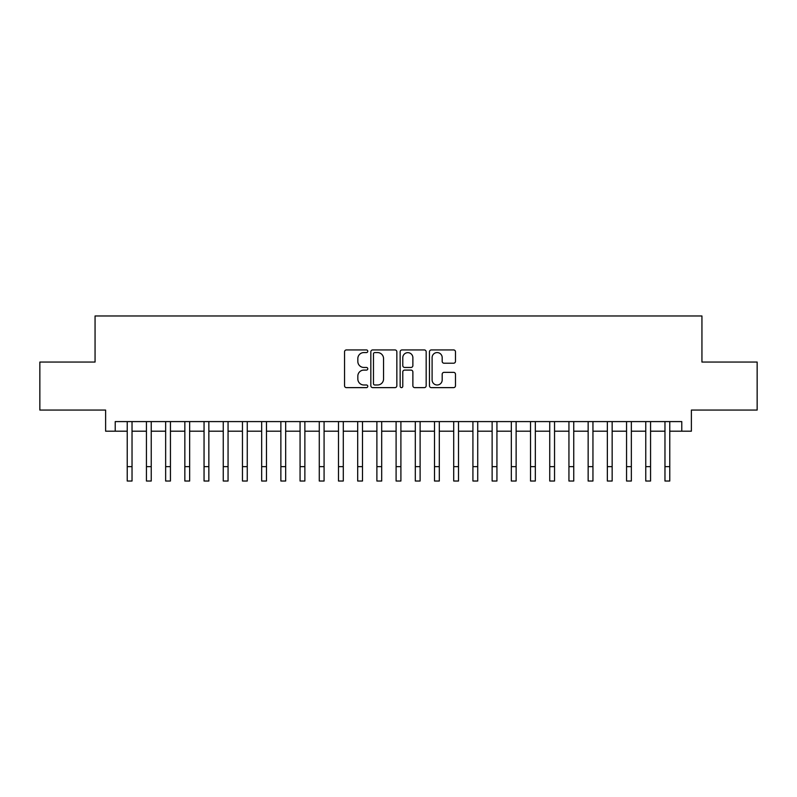 <?xml version="1.0" encoding="UTF-8"?>
<svg xmlns="http://www.w3.org/2000/svg" width="797" height="797" viewBox="0 0 797 797"><rect width="100%" height="100%" fill="white"/><g stroke="black" fill="none" stroke-linecap="round" stroke-linejoin="round"><path stroke-width="1.2" d="M367.776 351.248A1.315 1.315 0 0 0 366.451 349.933L346.426 349.933A1.883 1.883 0 0 0 344.543 351.816L344.543 385.748A1.883 1.883 0 0 0 346.426 387.631L366.451 387.631A1.315 1.315 0 0 0 367.776 386.316A1.315 1.315 0 0 0 366.451 384.991L363.86 384.991A6.027 6.027 0 0 1 357.833 378.964L357.833 376.134A6.027 6.027 0 0 1 363.86 370.097L366.451 370.097A1.315 1.315 0 0 0 367.776 368.782A1.315 1.315 0 0 0 366.451 367.457L363.86 367.457A6.027 6.027 0 0 1 357.833 361.43L357.833 358.6A6.027 6.027 0 0 1 363.86 352.573L366.451 352.573A1.315 1.315 0 0 0 367.776 351.248M453.593 363.223A1.883 1.883 0 0 0 455.476 361.33L455.476 351.816A1.883 1.883 0 0 0 453.593 349.933L431.346 349.933A1.883 1.883 0 0 0 429.463 351.816L429.463 385.748A1.883 1.883 0 0 0 431.346 387.631L453.593 387.631A1.883 1.883 0 0 0 455.476 385.748L455.476 374.251A1.883 1.883 0 0 0 453.593 372.358L444.068 372.358A1.883 1.883 0 0 0 442.186 374.251L442.186 379.95A5.041 5.041 0 0 1 437.145 384.991A5.041 5.041 0 0 1 432.104 379.95L432.104 357.614A5.041 5.041 0 0 1 437.145 352.573A5.041 5.041 0 0 1 442.186 357.614L442.186 361.33A1.883 1.883 0 0 0 444.068 363.223L453.593 363.223M115.226 431.197L115.226 421.593L681.774 421.593L681.774 431.197L691.378 431.197L691.378 410.066L757.15 410.066L757.15 362.057L701.938 362.057L701.938 315.971L95.062 315.971L95.062 362.057L39.85 362.057L39.85 410.066L105.622 410.066L105.622 431.197L127.231 431.197M396.846 351.816A1.883 1.883 0 0 0 394.963 349.933L372.717 349.933A1.883 1.883 0 0 0 370.834 351.816L370.834 385.748A1.883 1.883 0 0 0 372.717 387.631L394.963 387.631A1.883 1.883 0 0 0 396.846 385.748L396.846 351.816M402.037 349.933L424.283 349.933A1.883 1.883 0 0 1 426.166 351.816L426.166 385.748A1.883 1.883 0 0 1 424.283 387.631L414.759 387.631A1.883 1.883 0 0 1 412.876 385.748L412.876 371.99A1.883 1.883 0 0 0 410.993 370.097L404.677 370.097A1.883 1.883 0 0 0 402.784 371.99L402.784 386.316A1.315 1.315 0 0 1 401.469 387.631A1.315 1.315 0 0 1 400.154 386.316L400.154 351.816A1.883 1.883 0 0 1 402.037 349.933M132.033 431.197L146.439 431.197M151.241 431.197L165.646 431.197M170.438 431.197L184.844 431.197M189.646 431.197L204.052 431.197M208.854 431.197L223.26 431.197M228.062 431.197L242.457 431.197M247.259 431.197L261.665 431.197M266.467 431.197L280.873 431.197M285.675 431.197L300.07 431.197M304.872 431.197L319.278 431.197M324.08 431.197L338.486 431.197M343.288 431.197L357.694 431.197M362.496 431.197L376.891 431.197M381.693 431.197L396.099 431.197M400.901 431.197L415.307 431.197M420.109 431.197L434.504 431.197M439.306 431.197L453.712 431.197M458.514 431.197L472.92 431.197M477.722 431.197L492.128 431.197M496.93 431.197L511.325 431.197M516.127 431.197L530.533 431.197M535.335 431.197L549.741 431.197M554.543 431.197L568.938 431.197M573.74 431.197L588.146 431.197M592.948 431.197L607.354 431.197M612.156 431.197L626.562 431.197M631.354 431.197L645.759 431.197M650.561 431.197L664.967 431.197M669.769 431.197L681.774 431.197M374.799 352.573A1.315 1.315 0 0 0 373.474 353.888L373.474 383.676A1.315 1.315 0 0 0 374.799 384.991L377.529 384.991A6.027 6.027 0 0 0 383.556 378.964L383.556 358.6A6.027 6.027 0 0 0 377.529 352.573L374.799 352.573M412.876 357.704A5.041 5.041 0 0 0 407.835 352.663A5.041 5.041 0 0 0 402.784 357.704L402.784 365.574A1.883 1.883 0 0 0 404.677 367.457L410.993 367.457A1.883 1.883 0 0 0 412.876 365.574L412.876 357.704M127.231 466.634L132.033 466.634L132.033 481.029L127.231 481.029L127.231 421.593M132.033 466.634L132.033 421.593M146.439 481.029L151.241 481.029L146.439 481.029L146.439 421.593M151.241 481.029L151.241 421.593M165.646 481.029L170.438 481.029L165.646 481.029L165.646 421.593M170.438 481.029L170.438 421.593M184.844 481.029L189.646 481.029L184.844 481.029L184.844 421.593M189.646 481.029L189.646 421.593M204.052 481.029L208.854 481.029L204.052 481.029L204.052 421.593M208.854 481.029L208.854 421.593M223.26 481.029L228.062 481.029L223.26 481.029L223.26 421.593M228.062 481.029L228.062 421.593M242.457 481.029L247.259 481.029L242.457 481.029L242.457 421.593M247.259 481.029L247.259 421.593M261.665 481.029L266.467 481.029L261.665 481.029L261.665 421.593M266.467 481.029L266.467 421.593M280.873 481.029L285.675 481.029L280.873 481.029L280.873 421.593M285.675 481.029L285.675 421.593M300.07 481.029L304.872 481.029L300.07 481.029L300.07 421.593M304.872 481.029L304.872 421.593M319.278 481.029L324.08 481.029L319.278 481.029L319.278 421.593M324.08 481.029L324.08 421.593M338.486 481.029L343.288 481.029L338.486 481.029L338.486 421.593M343.288 481.029L343.288 421.593M357.694 481.029L362.496 481.029L357.694 481.029L357.694 421.593M362.496 481.029L362.496 421.593M376.891 481.029L381.693 481.029L376.891 481.029L376.891 421.593M381.693 481.029L381.693 421.593M396.099 481.029L400.901 481.029L396.099 481.029L396.099 421.593M400.901 481.029L400.901 421.593M415.307 481.029L420.109 481.029L415.307 481.029L415.307 421.593M420.109 481.029L420.109 421.593M434.504 481.029L439.306 481.029L434.504 481.029L434.504 421.593M439.306 481.029L439.306 421.593M453.712 481.029L458.514 481.029L453.712 481.029L453.712 421.593M458.514 481.029L458.514 421.593M472.92 481.029L477.722 481.029L472.92 481.029L472.92 421.593M477.722 481.029L477.722 421.593M492.128 481.029L496.93 481.029L492.128 481.029L492.128 421.593M496.93 481.029L496.93 421.593M511.325 481.029L516.127 481.029L511.325 481.029L511.325 421.593M516.127 481.029L516.127 421.593M530.533 481.029L535.335 481.029L530.533 481.029L530.533 421.593M535.335 481.029L535.335 421.593M549.741 481.029L554.543 481.029L549.741 481.029L549.741 421.593M554.543 481.029L554.543 421.593M568.938 481.029L573.74 481.029L568.938 481.029L568.938 421.593M573.74 481.029L573.74 421.593M588.146 481.029L592.948 481.029L588.146 481.029L588.146 421.593M592.948 481.029L592.948 421.593M607.354 481.029L612.156 481.029L607.354 481.029L607.354 421.593M612.156 481.029L612.156 421.593M626.562 481.029L631.354 481.029L626.562 481.029L626.562 421.593M631.354 481.029L631.354 421.593M645.759 481.029L650.561 481.029L645.759 481.029L645.759 421.593M650.561 481.029L650.561 421.593M664.967 481.029L669.769 481.029L664.967 481.029L664.967 421.593M669.769 481.029L669.769 421.593M146.439 466.634L151.241 466.634M165.646 466.634L170.438 466.634M184.844 466.634L189.646 466.634M204.052 466.634L208.854 466.634M223.26 466.634L228.062 466.634M242.457 466.634L247.259 466.634M261.665 466.634L266.467 466.634M280.873 466.634L285.675 466.634M300.07 466.634L304.872 466.634M319.278 466.634L324.08 466.634M338.486 466.634L343.288 466.634M357.694 466.634L362.496 466.634M376.891 466.634L381.693 466.634M396.099 466.634L400.901 466.634M415.307 466.634L420.109 466.634M434.504 466.634L439.306 466.634M453.712 466.634L458.514 466.634M472.92 466.634L477.722 466.634M492.128 466.634L496.93 466.634M511.325 466.634L516.127 466.634M530.533 466.634L535.335 466.634M549.741 466.634L554.543 466.634M568.938 466.634L573.74 466.634M588.146 466.634L592.948 466.634M607.354 466.634L612.156 466.634M626.562 466.634L631.354 466.634M645.759 466.634L650.561 466.634M664.967 466.634L669.769 466.634"/></g></svg>
